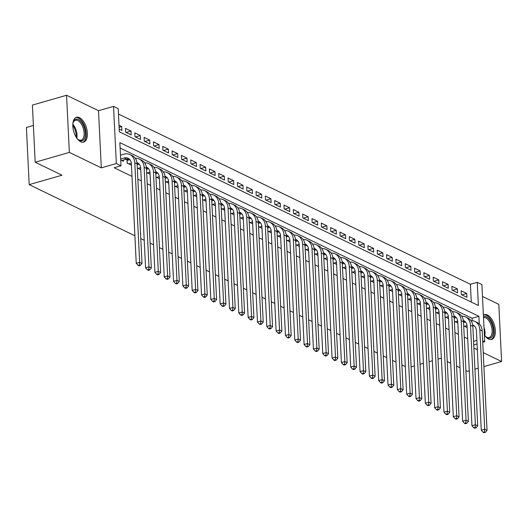 <?xml version="1.0" encoding="UTF-8"?>
<svg xmlns="http://www.w3.org/2000/svg" width="528" height="528" viewBox="0 0 528 528"><rect width="100%" height="100%" fill="white"/><g stroke="black" fill="none" stroke-linecap="round" stroke-linejoin="round"><path stroke-width="0.79" d="M484.361 334.871A12.923 6.62 74 0 0 488.671 339.108A12.923 6.62 74 0 0 491.654 339.478A12.923 6.62 74 0 0 495.059 327.928A12.923 6.62 74 0 0 487.489 315.018A12.923 6.62 74 0 0 484.506 314.648A12.923 6.62 74 0 0 483.397 315.196M79.497 117.652A12.923 6.62 74 0 0 76.514 117.282A12.923 6.62 74 0 0 73.108 128.832A12.923 6.62 74 0 0 80.678 141.748A12.923 6.62 74 0 0 83.655 142.118A12.923 6.62 74 0 0 87.067 130.561A12.923 6.62 74 0 0 79.497 117.652M471.273 302.056L470.402 284.288L477.239 282.322L481.899 284.579L484.697 341.728L482.651 340.738M483.919 366.59L501.6 361.502L498.808 304.352L482.48 296.459M33.389 125.479L26.4 127.492L29.192 184.642L134.891 235.772M29.192 184.642L62 175.204L35.191 162.235L32.393 105.085L66.568 95.258L69.359 152.407L101.303 167.858L116.338 163.535L113.54 106.385L118.206 108.643L119.335 131.809L478.368 305.494L477.239 282.322M101.303 167.858L98.505 110.708L66.568 95.258M98.505 110.708L113.54 106.385M470.402 284.288L118.47 114.041M465.901 370.59L467.425 371.329L469.273 370.801M474.936 369.171L478.256 368.214M35.191 162.235L69.359 152.407M463.716 325.915L467.161 327.584M454.39 321.407L457.835 323.07M445.064 316.892L448.51 318.562M435.739 312.385L439.184 314.048M426.413 307.87L429.858 309.54M417.087 303.362L420.532 305.026M407.761 298.848L411.206 300.518M398.435 294.34L401.881 296.003M389.11 289.826L392.555 291.496M379.784 285.318L383.229 286.981M370.458 280.804L373.903 282.473M361.132 276.296L364.577 277.959M351.813 271.781L355.252 273.451M342.487 267.274L345.932 268.937M333.161 262.759L336.607 264.429M323.836 258.251L327.281 259.915M314.51 253.737L317.955 255.407M305.184 249.229L308.629 250.892M295.858 244.715L299.303 246.385M286.532 240.207L289.978 241.87M277.207 235.693L280.652 237.362M267.881 231.185L271.326 232.848M258.555 226.67L262 228.334M249.229 222.156L252.674 223.826M239.903 217.648L243.349 219.311M230.578 213.134L234.023 214.804M221.252 208.626L224.697 210.289M211.926 204.112L215.371 205.781M202.6 199.604L206.045 201.267M193.274 195.089L196.72 196.759M183.949 190.582L187.394 192.245M174.623 186.067L178.068 187.737M165.297 181.559L168.742 183.223M155.971 177.045L159.416 178.715M146.645 172.537L150.091 174.2M137.32 168.023L140.765 169.693M128.581 160.024L126.951 159.238L127.136 163.099L131.439 165.178M119.117 127.288L121.711 126.542L119.018 125.242M126.146 132.462L131.036 131.056L125.44 128.344L125.631 132.205L131.221 134.917L131.036 131.056M135.472 136.97L140.362 135.564L134.765 132.858L134.957 136.719L140.547 139.425L140.362 135.564M144.797 141.484L149.688 140.078L144.091 137.366L144.276 141.227L149.873 143.939L149.688 140.078M154.123 145.992L159.014 144.586L153.417 141.88L153.602 145.741L159.199 148.447L159.014 144.586M163.449 150.506L168.34 149.101L162.743 146.388L162.928 150.256L168.524 152.962L168.34 149.101M172.775 155.014L177.665 153.608L172.069 150.902L172.253 154.763L177.85 157.469L177.665 153.608M182.101 159.529L186.985 158.123L181.394 155.417L181.579 159.278L187.176 161.984L186.985 158.123M191.426 164.036L196.31 162.631L190.72 159.925L190.905 163.786L196.502 166.492L196.31 162.631M200.752 168.551L205.636 167.145L200.046 164.439L200.231 168.3L205.828 171.006L205.636 167.145M210.078 173.059L214.962 171.653L209.372 168.947L209.557 172.808L215.153 175.514L214.962 171.653M219.404 177.573L224.288 176.167L218.698 173.461L218.882 177.322L224.479 180.028L224.288 176.167M228.73 182.081L233.614 180.675L228.023 177.969L228.208 181.83L233.805 184.536L233.614 180.675M238.055 186.595L242.939 185.189L237.343 182.483L237.534 186.344L243.131 189.05L242.939 185.189M247.381 191.103L252.265 189.697L246.668 186.991L246.86 190.852L252.457 193.558L252.265 189.697M256.707 195.617L261.591 194.212L255.994 191.506L256.186 195.367L261.782 198.073L261.591 194.212M266.033 200.125L270.917 198.719L265.32 196.013L265.511 199.874L271.108 202.58L270.917 198.719M275.359 204.64L280.243 203.234L274.646 200.528L274.837 204.389L280.434 207.095L280.243 203.234M284.684 209.147L289.568 207.742L283.972 205.036L284.163 208.897L289.76 211.603L289.568 207.742M294.01 213.662L298.894 212.256L293.297 209.55L293.489 213.411L299.086 216.117L298.894 212.256M303.329 218.17L308.22 216.764L302.623 214.058L302.815 217.919L308.411 220.625L308.22 216.764M312.655 222.684L317.546 221.278L311.949 218.572L312.14 222.433L317.737 225.139L317.546 221.278M321.981 227.192L326.872 225.786L321.275 223.08L321.466 226.941L327.063 229.647L326.872 225.786M331.307 231.706L336.197 230.3L330.601 227.594L330.792 231.455L336.389 234.161L336.197 230.3M340.633 236.214L345.523 234.808L339.926 232.102L340.118 235.963L345.708 238.669L345.523 234.808M349.958 240.728L354.849 239.323L349.252 236.617L349.444 240.478L355.034 243.184L354.849 239.323M359.284 245.236L364.175 243.83L358.578 241.124L358.769 244.985L364.36 247.691L364.175 243.83M368.61 249.751L373.501 248.345L367.904 245.639L368.095 249.5L373.685 252.206L373.501 248.345M377.936 254.258L382.826 252.853L377.23 250.147L377.421 254.008L383.011 256.72L382.826 252.853M387.262 258.773L392.152 257.367L386.555 254.661L386.747 258.522L392.337 261.228L392.152 257.367M396.587 263.287L401.478 261.881L395.881 259.169L396.066 263.03L401.663 265.742L401.478 261.881M405.913 267.795L410.804 266.389L405.207 263.683L405.392 267.544L410.989 270.25L410.804 266.389M415.239 272.309L420.13 270.904L414.533 268.191L414.718 272.052L420.314 274.765L420.13 270.904M424.565 276.817L429.455 275.411L423.859 272.705L424.043 276.566L429.64 279.272L429.455 275.411M433.891 281.332L438.775 279.926L433.184 277.213L433.369 281.081L438.966 283.787L438.775 279.926M443.216 285.839L448.1 284.434L442.51 281.728L442.695 285.589L448.292 288.295L448.1 284.434M452.542 290.354L457.426 288.948L451.836 286.242L452.021 290.103L457.618 292.809L457.426 288.948M119.203 129.103L121.895 130.403L121.711 126.542M461.347 294.611L466.943 297.317L466.752 293.456L461.162 290.75L461.347 294.611M479.272 323.954L478.903 316.305L119.863 142.619L120.998 165.792L114.167 167.752L131.987 176.378M137.867 179.223L141.313 180.886M147.193 183.731L150.638 185.401M156.519 188.245L159.964 189.908M165.845 192.753L169.29 194.423M175.171 197.267L178.616 198.937M184.496 201.782L187.942 203.445M193.822 206.29L197.267 207.959M203.148 210.804L206.593 212.467M212.474 215.312L215.919 216.982M221.8 219.826L225.245 221.489M231.125 224.334L234.571 226.004M240.451 228.848L243.896 230.512M249.777 233.356L253.222 235.026M259.103 237.871L262.548 239.534M268.429 242.378L271.874 244.048M277.754 246.893L281.2 248.556M287.08 251.401L290.525 253.07M296.406 255.915L299.851 257.578M305.732 260.423L309.177 262.093M315.058 264.937L318.503 266.6M324.383 269.445L327.829 271.115M333.709 273.959L337.154 275.623M343.035 278.467L346.48 280.137M352.361 282.982L355.799 284.645M361.68 287.489L365.125 289.159M371.006 292.004L374.451 293.667M380.332 296.512L383.777 298.181M389.657 301.026L393.103 302.689M398.983 305.534L402.428 307.204M408.309 310.048L411.754 311.711M417.635 314.556L421.08 316.226M426.961 319.07L430.406 320.734M436.286 323.578L439.732 325.248M445.612 328.093L449.057 329.762M454.938 332.607L458.383 334.27M464.264 337.115L467.709 338.785M472.184 320.727L472.065 318.272L120.127 148.018M120.714 159.991L123.407 161.291L123.347 160.05M137.907 164.538L137.135 164.162M147.233 169.046L146.461 168.676M156.559 173.56L155.786 173.184M165.884 178.075L165.112 177.698M175.21 182.582L174.438 182.206M184.536 187.097L183.764 186.721M193.862 191.605L193.09 191.228M203.188 196.119L202.415 195.743M212.513 200.627L211.735 200.251M221.839 205.141L221.06 204.765M231.165 209.649L230.386 209.273M240.491 214.163L239.712 213.787M249.817 218.671L249.038 218.295M259.142 223.186L258.364 222.809M268.468 227.693L267.689 227.317M277.794 232.208L277.015 231.832M287.113 236.716L286.341 236.339M296.439 241.23L295.667 240.854M305.765 245.738L304.993 245.368M315.091 250.252L314.318 249.876M324.416 254.76L323.644 254.39M333.742 259.274L332.97 258.898M343.068 263.782L342.296 263.413M352.394 268.297L351.622 267.92M361.72 272.804L360.947 272.435M371.045 277.319L370.273 276.943M380.371 281.827L379.599 281.457M389.697 286.341L388.925 285.965M399.023 290.849L398.251 290.479M408.349 295.363L407.576 294.987M417.674 299.871L416.902 299.501M427 304.385L426.228 304.009M436.326 308.9L435.554 308.524M445.652 313.408L444.88 313.031M454.978 317.922L454.205 317.546M464.303 322.43L463.525 322.054M405.332 366.597L401.887 364.934M396.007 362.089L392.568 360.419M386.687 357.575L383.242 355.912M377.362 353.067L373.916 351.397M368.036 348.553L364.591 346.889M358.71 344.045L355.265 342.375M349.384 339.53L345.939 337.867M340.058 335.023L336.613 333.353M330.733 330.508L327.287 328.845M321.407 325.994L317.962 324.331M312.081 321.486L308.636 319.816M302.755 316.972L299.31 315.308M293.429 312.464L289.984 310.794M284.104 307.949L280.658 306.286M274.778 303.442L271.333 301.772M265.452 298.927L262.007 297.264M256.126 294.419L252.681 292.75M246.8 289.905L243.355 288.242M237.475 285.397L234.029 283.727M228.149 280.883L224.704 279.22M218.823 276.375L215.378 274.705M209.497 271.861L206.052 270.197M200.171 267.353L196.726 265.683M190.846 262.838L187.4 261.175M181.52 258.331L178.075 256.661M172.194 253.816L168.749 252.153M162.868 249.308L159.423 247.639M153.542 244.794L150.097 243.131M144.217 240.286L140.771 238.616M473.906 348.104L477.352 349.774M483.232 352.618L501.6 361.502M473.748 344.876L477.068 343.919M482.731 342.296L484.697 341.728M473.576 341.326L476.89 340.375M120.998 165.792L116.338 163.535M441.368 358.723L440.616 358.36L438.022 359.106M432.366 360.736L429.046 361.687M423.383 363.317L420.07 364.274M414.407 365.897L411.088 366.854M460.02 367.745L456.575 366.082M450.694 363.238L447.249 361.568M472.065 318.272L478.903 316.305M461.868 294.862L466.752 293.456M121.777 160.505L126.489 159.146A8.283 6.461 115.8 0 1 129.235 159.001M120.668 159.027L124.159 158.017A8.283 6.461 115.8 0 1 128.146 158.288A8.283 6.461 115.8 0 1 131.373 163.779L136.244 263.32L139.656 262.343L134.792 162.796A12.421 9.695 -64.2 0 0 129.947 154.559A12.421 9.695 -64.2 0 0 123.974 154.156L120.476 155.166M139.432 264.983L138.065 265.373L138.996 265.828L140.362 265.432L139.432 264.983L139.656 262.343L141.992 263.465L137.122 163.924A12.421 9.695 -64.2 0 0 132.277 155.687L129.947 154.559M141.992 263.465L140.362 265.432M138.065 265.373L136.244 263.32M72.824 124.027A11.18 5.729 -106 0 1 73.227 122.338A11.18 5.729 -106 0 1 78.481 119.585A11.18 5.729 -106 0 1 85.285 133.056A11.18 5.729 -106 0 1 79.504 140.441A11.18 5.729 -106 0 1 78.184 139.577A11.18 5.729 -106 0 1 76.949 138.356M77.867 139.306A10.355 5.306 74 0 0 78.784 139.861A10.355 5.306 74 0 0 81.173 140.158A10.355 5.306 74 0 0 83.899 130.904A10.355 5.306 74 0 0 77.834 120.556A10.355 5.306 74 0 0 75.445 120.259A10.355 5.306 74 0 0 73.102 122.74M82.85 142.243A12.837 6.58 74 0 0 85.873 130.568A12.837 6.58 74 0 0 78.408 118.041A12.837 6.58 74 0 0 75.761 117.599M483.476 316.787A11.18 5.729 -106 0 1 492.182 324.799A11.18 5.729 -106 0 1 492.38 335.966A11.18 5.729 -106 0 1 486.176 336.943A11.18 5.729 -106 0 1 484.942 335.722M485.859 336.673A10.355 5.306 74 0 0 489.166 337.524A10.355 5.306 74 0 0 491.113 325.189A10.355 5.306 74 0 0 483.516 317.605M490.842 339.61A12.837 6.58 74 0 0 492.954 324.423A12.837 6.58 74 0 0 483.754 314.965M128.773 163.891L131.32 163.152M127.01 160.446L127.34 163.198M129.881 159.654L127.208 160.42M136.983 162.598A8.283 6.461 115.8 0 1 137.471 162.796A8.283 6.461 115.8 0 1 140.699 168.287L145.57 267.835L148.982 266.851L144.118 167.303A12.421 9.695 -64.2 0 0 139.273 159.073A12.421 9.695 -64.2 0 0 135.326 158.314M137.089 163.429A8.283 6.461 115.8 0 1 138.56 163.515M148.757 269.491L147.391 269.887L148.322 270.336L149.688 269.947L148.757 269.491L148.982 266.851L151.318 267.98L146.447 168.432A12.421 9.695 -64.2 0 0 141.603 160.202L139.273 159.073M151.318 267.98L149.688 269.947M147.391 269.887L145.57 267.835M138.098 168.399L140.646 167.666M139.207 164.162L137.161 164.749M146.309 167.105A8.283 6.461 115.8 0 1 146.797 167.31A8.283 6.461 115.8 0 1 150.025 172.801L154.895 272.342L158.308 271.366L153.443 171.818A12.421 9.695 -64.2 0 0 148.599 163.581A12.421 9.695 -64.2 0 0 144.652 162.829M146.414 167.944A8.283 6.461 115.8 0 1 147.886 168.023M158.083 274.006L156.717 274.395L157.648 274.85L159.014 274.454L158.083 274.006L158.308 271.366L160.644 272.488L155.773 172.946A12.421 9.695 -64.2 0 0 150.929 164.71L148.599 163.581M160.644 272.488L159.014 274.454M156.717 274.395L154.895 272.342M147.424 172.913L149.972 172.174M148.533 168.676L146.487 169.264M155.635 171.62A8.283 6.461 115.8 0 1 156.123 171.824A8.283 6.461 115.8 0 1 159.35 177.309L164.221 276.857L167.633 275.873L162.769 176.326A12.421 9.695 -64.2 0 0 157.925 168.095A12.421 9.695 -64.2 0 0 153.971 167.336M155.74 172.451A8.283 6.461 115.8 0 1 157.212 172.537M167.409 278.513L166.043 278.909L166.973 279.358L168.34 278.969L167.409 278.513L167.633 275.873L169.97 277.002L165.099 177.454A12.421 9.695 -64.2 0 0 160.255 169.224L157.925 168.095M169.97 277.002L168.34 278.969M166.043 278.909L164.221 276.857M156.75 177.421L159.298 176.689M157.859 173.184L155.813 173.771M164.96 176.128A8.283 6.461 115.8 0 1 165.449 176.332A8.283 6.461 115.8 0 1 168.676 181.823L173.547 281.371L176.959 280.388L172.095 180.84A12.421 9.695 -64.2 0 0 167.251 172.603A12.421 9.695 -64.2 0 0 163.297 171.851M165.066 176.966A8.283 6.461 115.8 0 1 166.538 177.045M176.735 283.028L175.369 283.417L176.299 283.873L177.665 283.477L176.735 283.028L176.959 280.388L179.289 281.51L174.425 181.969A12.421 9.695 -64.2 0 0 169.58 173.732L167.251 172.603M179.289 281.51L177.665 283.477M175.369 283.417L173.547 281.371M166.076 181.936L168.623 181.203M167.185 177.698L165.139 178.286M174.286 180.642A8.283 6.461 115.8 0 1 174.775 180.847A8.283 6.461 115.8 0 1 178.002 186.331L182.866 285.879L186.285 284.896L181.421 185.348A12.421 9.695 -64.2 0 0 176.576 177.118A12.421 9.695 -64.2 0 0 172.623 176.359M174.392 181.474A8.283 6.461 115.8 0 1 175.864 181.559M186.061 287.536L184.694 287.932L185.625 288.38L186.991 287.991L186.061 287.536L186.285 284.896L188.615 286.024L183.751 186.476A12.421 9.695 -64.2 0 0 178.906 178.246L176.576 177.118M188.615 286.024L186.991 287.991M184.694 287.932L182.866 285.879M175.402 186.443L177.949 185.711M176.504 182.213L174.464 182.8M183.612 185.15A8.283 6.461 115.8 0 1 184.1 185.354A8.283 6.461 115.8 0 1 187.328 190.846L192.192 290.393L195.611 289.41L190.747 189.862A12.421 9.695 -64.2 0 0 185.902 181.625A12.421 9.695 -64.2 0 0 181.949 180.873M183.718 185.988A8.283 6.461 115.8 0 1 185.189 186.067M195.386 292.05L194.02 292.439L194.951 292.895L196.317 292.499L195.386 292.05L195.611 289.41L197.941 290.539L193.076 190.991A12.421 9.695 -64.2 0 0 188.232 182.754L185.902 181.625M197.941 290.539L196.317 292.499M194.02 292.439L192.192 290.393M184.721 190.958L187.275 190.225M185.83 186.721L183.79 187.308M192.938 189.664A8.283 6.461 115.8 0 1 193.426 189.869A8.283 6.461 115.8 0 1 196.654 195.353L201.518 294.901L204.937 293.918L200.066 194.37A12.421 9.695 -64.2 0 0 195.228 186.14A12.421 9.695 -64.2 0 0 191.275 185.381M193.043 190.496A8.283 6.461 115.8 0 1 194.515 190.582M204.712 296.558L203.346 296.954L204.277 297.403L205.643 297.013L204.712 296.558L204.937 293.918L207.266 295.046L202.402 195.499A12.421 9.695 -64.2 0 0 197.558 187.268L195.228 186.14M207.266 295.046L205.643 297.013M203.346 296.954L201.518 294.901M194.047 195.466L196.601 194.733M195.155 191.235L193.116 191.822M202.264 194.172A8.283 6.461 115.8 0 1 202.752 194.377A8.283 6.461 115.8 0 1 205.979 199.868L210.844 299.416L214.262 298.432L209.392 198.884A12.421 9.695 -64.2 0 0 204.554 190.648A12.421 9.695 -64.2 0 0 200.6 189.895M202.369 195.01A8.283 6.461 115.8 0 1 203.841 195.089M214.038 301.072L212.672 301.462L213.602 301.917L214.969 301.521L214.038 301.072L214.262 298.432L216.592 299.561L211.728 200.013A12.421 9.695 -64.2 0 0 206.884 191.776L204.554 190.648M216.592 299.561L214.969 301.521M212.672 301.462L210.844 299.416M203.372 199.98L205.927 199.247M204.481 195.743L202.442 196.33M211.589 198.686A8.283 6.461 115.8 0 1 212.078 198.891A8.283 6.461 115.8 0 1 215.305 204.376L220.169 303.923L223.588 302.94L218.717 203.392A12.421 9.695 -64.2 0 0 213.88 195.162A12.421 9.695 -64.2 0 0 209.926 194.41M211.695 199.518A8.283 6.461 115.8 0 1 213.167 199.604M223.364 305.58L221.991 305.976L222.928 306.425L224.294 306.035L223.364 305.58L223.588 302.94L225.918 304.069L221.054 204.521A12.421 9.695 -64.2 0 0 216.209 196.291L213.88 195.162M225.918 304.069L224.294 306.035M221.991 305.976L220.169 303.923M212.698 204.488L215.252 203.755M213.807 200.257L211.768 200.845M220.915 203.194A8.283 6.461 115.8 0 1 221.404 203.399A8.283 6.461 115.8 0 1 224.631 208.89L229.495 308.438L232.914 307.454L228.043 207.907A12.421 9.695 -64.2 0 0 223.205 199.67A12.421 9.695 -64.2 0 0 219.252 198.917M221.021 204.032A8.283 6.461 115.8 0 1 222.493 204.112M232.69 310.094L231.317 310.484L232.254 310.939L233.62 310.543L232.69 310.094L232.914 307.454L235.244 308.583L230.38 209.035A12.421 9.695 -64.2 0 0 225.535 200.798L223.205 199.67M235.244 308.583L233.62 310.543M231.317 310.484L229.495 308.438M222.024 209.002L224.578 208.27M223.133 204.765L221.093 205.352M230.241 207.709A8.283 6.461 115.8 0 1 230.729 207.913A8.283 6.461 115.8 0 1 233.957 213.398L238.821 312.946L242.24 311.962L237.369 212.421A12.421 9.695 -64.2 0 0 232.531 204.184A12.421 9.695 -64.2 0 0 228.578 203.432M230.347 208.54A8.283 6.461 115.8 0 1 231.818 208.626M242.015 314.602L240.643 314.998L241.58 315.447L242.946 315.058L242.015 314.602L242.24 311.962L244.57 313.091L239.705 213.543A12.421 9.695 -64.2 0 0 234.861 205.313L232.531 204.184M244.57 313.091L242.946 315.058M240.643 314.998L238.821 312.946M231.35 213.51L233.897 212.777M232.459 209.279L230.419 209.867M239.567 212.216A8.283 6.461 115.8 0 1 240.049 212.421A8.283 6.461 115.8 0 1 243.283 217.912L248.147 317.46L251.566 316.477L246.695 216.929A12.421 9.695 -64.2 0 0 241.857 208.692A12.421 9.695 -64.2 0 0 237.904 207.94M239.666 213.055A8.283 6.461 115.8 0 1 241.144 213.14M251.335 319.117L249.968 319.506L250.906 319.961L252.272 319.565L251.335 319.117L251.566 316.477L253.895 317.605L249.031 218.057A12.421 9.695 -64.2 0 0 244.187 209.821L241.857 208.692M253.895 317.605L252.272 319.565M249.968 319.506L248.147 317.46M240.676 218.024L243.223 217.292M241.784 213.787L239.745 214.375M248.893 216.731A8.283 6.461 115.8 0 1 249.374 216.935A8.283 6.461 115.8 0 1 252.608 222.42L257.473 321.968L260.891 320.984L256.021 221.443A12.421 9.695 -64.2 0 0 251.183 213.206A12.421 9.695 -64.2 0 0 247.229 212.454M248.992 217.562A8.283 6.461 115.8 0 1 250.47 217.648M260.66 323.624L259.294 324.02L260.231 324.469L261.598 324.08L260.66 323.624L260.891 320.984L263.221 322.113L258.35 222.565A12.421 9.695 -64.2 0 0 253.513 214.335L251.183 213.206M263.221 322.113L261.598 324.08M259.294 324.02L257.473 321.968M252.331 223.661L252.661 223.568M250.001 222.532L252.549 221.8M251.11 218.302L249.071 218.889M258.218 221.239A8.283 6.461 115.8 0 1 258.7 221.443A8.283 6.461 115.8 0 1 261.928 226.934L266.798 326.482L270.217 325.499L265.346 225.951A12.421 9.695 -64.2 0 0 260.509 217.714A12.421 9.695 -64.2 0 0 256.555 216.962M258.317 222.077A8.283 6.461 115.8 0 1 259.796 222.163M269.986 328.139L268.62 328.535L269.557 328.984L270.923 328.588L269.986 328.139L270.217 325.499L272.547 326.627L267.676 227.08A12.421 9.695 -64.2 0 0 262.838 218.843L260.509 217.714M272.547 326.627L270.923 328.588M268.62 328.535L266.798 326.482M261.657 228.175L261.987 228.076M259.327 227.047L261.875 226.314M260.436 222.809L258.397 223.397M267.544 225.753A8.283 6.461 115.8 0 1 268.026 225.958A8.283 6.461 115.8 0 1 271.253 231.449L276.124 330.99L279.543 330.007L274.672 230.465A12.421 9.695 -64.2 0 0 269.834 222.229A12.421 9.695 -64.2 0 0 265.881 221.476M267.643 226.585A8.283 6.461 115.8 0 1 269.122 226.67M279.312 332.647L277.946 333.043L278.883 333.491L280.249 333.102L279.312 332.647L279.543 330.007L281.873 331.135L277.002 231.587A12.421 9.695 -64.2 0 0 272.164 223.357L269.834 222.229M281.873 331.135L280.249 333.102M277.946 333.043L276.124 330.99M270.983 232.683L271.313 232.591M268.653 231.554L271.201 230.822M269.762 227.324L267.722 227.911M276.87 230.261A8.283 6.461 115.8 0 1 277.352 230.465A8.283 6.461 115.8 0 1 280.579 235.957L285.45 335.504L288.869 334.521L283.998 234.973A12.421 9.695 -64.2 0 0 279.16 226.736A12.421 9.695 -64.2 0 0 275.207 225.984M276.969 231.099A8.283 6.461 115.8 0 1 278.447 231.185M288.638 337.161L287.272 337.557L288.209 338.006L289.575 337.61L288.638 337.161L288.869 334.521L291.199 335.65L286.328 236.102A12.421 9.695 -64.2 0 0 281.49 227.865L279.16 226.736M291.199 335.65L289.575 337.61M287.272 337.557L285.45 335.504M280.309 237.197L280.639 237.098M277.979 236.069L280.526 235.336M279.088 231.832L277.048 232.419M286.196 234.775A8.283 6.461 115.8 0 1 286.678 234.98A8.283 6.461 115.8 0 1 289.905 240.471L294.776 340.012L298.195 339.029L293.324 239.488A12.421 9.695 -64.2 0 0 288.486 231.251A12.421 9.695 -64.2 0 0 284.533 230.498M286.295 235.607A8.283 6.461 115.8 0 1 287.773 235.693M297.964 341.669L296.597 342.065L297.535 342.514L298.901 342.124L297.964 341.669L298.195 339.029L300.524 340.157L295.654 240.616A12.421 9.695 -64.2 0 0 290.816 232.379L288.486 231.251M300.524 340.157L298.901 342.124M296.597 342.065L294.776 340.012M289.634 241.705L289.964 241.613M287.305 240.577L289.852 239.844M288.413 236.346L286.374 236.933M295.522 239.283A8.283 6.461 115.8 0 1 296.003 239.488A8.283 6.461 115.8 0 1 299.231 244.979L304.102 344.527L307.52 343.543L302.65 243.995A12.421 9.695 -64.2 0 0 297.805 235.759A12.421 9.695 -64.2 0 0 293.858 235.006M295.621 240.121A8.283 6.461 115.8 0 1 297.099 240.207M307.289 346.183L305.923 346.579L306.854 347.028L308.227 346.632L307.289 346.183L307.52 343.543L309.85 344.672L304.979 245.124A12.421 9.695 -64.2 0 0 300.142 236.887L297.805 235.759M309.85 344.672L308.227 346.632M305.923 346.579L304.102 344.527M298.96 246.22L299.29 246.121M296.63 245.091L299.178 244.358M297.739 240.854L295.7 241.441M304.847 243.797A8.283 6.461 115.8 0 1 305.329 244.002A8.283 6.461 115.8 0 1 308.557 249.493L313.427 349.034L316.846 348.051L311.975 248.51A12.421 9.695 -64.2 0 0 307.131 240.273A12.421 9.695 -64.2 0 0 303.184 239.521M304.946 244.629A8.283 6.461 115.8 0 1 306.425 244.715M316.615 350.698L315.249 351.087L316.18 351.536L317.552 351.146L316.615 350.698L316.846 348.051L319.176 349.18L314.305 249.638A12.421 9.695 -64.2 0 0 309.467 241.402L307.131 240.273M319.176 349.18L317.552 351.146M315.249 351.087L313.427 349.034M308.286 250.727L308.616 250.635M305.956 249.599L308.504 248.866M307.065 245.368L305.019 245.956M314.173 248.305A8.283 6.461 115.8 0 1 314.655 248.51A8.283 6.461 115.8 0 1 317.882 254.001L322.753 353.549L326.172 352.565L321.301 253.018A12.421 9.695 -64.2 0 0 316.457 244.787A12.421 9.695 -64.2 0 0 312.51 244.028M314.272 249.143A8.283 6.461 115.8 0 1 315.751 249.229M325.941 355.205L324.575 355.601L325.505 356.05L326.872 355.654L325.941 355.205L326.172 352.565L328.502 353.694L323.631 254.146A12.421 9.695 -64.2 0 0 318.793 245.909L316.457 244.787M328.502 353.694L326.872 355.654M324.575 355.601L322.753 353.549M317.612 255.242L317.942 255.143M315.282 254.113L317.83 253.381M316.391 249.876L314.345 250.463M323.499 252.82A8.283 6.461 115.8 0 1 323.981 253.024A8.283 6.461 115.8 0 1 327.208 258.515L332.079 358.057L335.498 357.073L330.627 257.532A12.421 9.695 -64.2 0 0 325.783 249.295A12.421 9.695 -64.2 0 0 321.836 248.543M323.598 253.651A8.283 6.461 115.8 0 1 325.076 253.737M335.267 359.72L333.901 360.109L334.831 360.558L336.197 360.169L335.267 359.72L335.498 357.073L337.828 358.202L332.957 258.661A12.421 9.695 -64.2 0 0 328.119 250.424L325.783 249.295M337.828 358.202L336.197 360.169M333.901 360.109L332.079 358.057M326.938 259.75L327.268 259.657M324.608 258.621L327.155 257.888M325.717 254.39L323.671 254.978M332.825 257.327A8.283 6.461 115.8 0 1 333.307 257.532A8.283 6.461 115.8 0 1 336.534 263.023L341.405 362.571L344.824 361.588L339.953 262.04A12.421 9.695 -64.2 0 0 335.108 253.81A12.421 9.695 -64.2 0 0 331.162 253.051M332.924 258.166A8.283 6.461 115.8 0 1 334.402 258.251M344.593 364.228L343.226 364.624L344.157 365.072L345.523 364.676L344.593 364.228L344.824 361.588L347.153 362.716L342.283 263.168A12.421 9.695 -64.2 0 0 337.445 254.932L335.108 253.81M347.153 362.716L345.523 364.676M343.226 364.624L341.405 362.571M336.263 264.264L336.593 264.172M333.934 263.135L336.481 262.403M335.042 258.898L332.996 259.486M342.151 261.842A8.283 6.461 115.8 0 1 342.632 262.046A8.283 6.461 115.8 0 1 345.86 267.538L350.731 367.079L354.149 366.095L349.279 266.554A12.421 9.695 -64.2 0 0 344.434 258.317A12.421 9.695 -64.2 0 0 340.487 257.565M342.25 262.673A8.283 6.461 115.8 0 1 343.728 262.759M353.918 368.742L352.552 369.131L353.483 369.587L354.849 369.191L353.918 368.742L354.149 366.095L356.479 367.224L351.608 267.683A12.421 9.695 -64.2 0 0 346.771 259.446L344.434 258.317M356.479 367.224L354.849 369.191M352.552 369.131L350.731 367.079M345.589 268.772L345.919 268.679M343.259 267.643L345.807 266.911M344.368 263.413L342.322 264M351.476 266.35A8.283 6.461 115.8 0 1 351.958 266.554A8.283 6.461 115.8 0 1 355.186 272.045L360.056 371.593L363.475 370.61L358.604 271.062A12.421 9.695 -64.2 0 0 353.76 262.832A12.421 9.695 -64.2 0 0 349.813 262.073M351.575 267.188A8.283 6.461 115.8 0 1 353.054 267.274M363.244 373.25L361.878 373.646L362.809 374.095L364.175 373.699L363.244 373.25L363.475 370.61L365.805 371.738L360.934 272.191A12.421 9.695 -64.2 0 0 356.096 263.954L353.76 262.832M365.805 371.738L364.175 373.699M361.878 373.646L360.056 371.593M354.915 273.286L355.245 273.194M352.585 272.158L355.133 271.425M353.694 267.92L351.648 268.508M360.802 270.864A8.283 6.461 115.8 0 1 361.284 271.069A8.283 6.461 115.8 0 1 364.511 276.56L369.382 376.101L372.794 375.118L367.93 275.576A12.421 9.695 -64.2 0 0 363.086 267.34A12.421 9.695 -64.2 0 0 359.139 266.587M360.901 271.696A8.283 6.461 115.8 0 1 362.38 271.781M372.57 377.764L371.204 378.154L372.134 378.609L373.501 378.213L372.57 377.764L372.794 375.118L375.131 376.246L370.26 276.705A12.421 9.695 -64.2 0 0 365.416 268.468L363.086 267.34M375.131 376.246L373.501 378.213M371.204 378.154L369.382 376.101M364.241 277.794L364.571 277.702M361.911 276.665L364.459 275.933M363.02 272.435L360.974 273.022M370.128 275.372A8.283 6.461 115.8 0 1 370.61 275.576A8.283 6.461 115.8 0 1 373.837 281.068L378.708 380.615L382.12 379.632L377.256 280.084A12.421 9.695 -64.2 0 0 372.412 271.854A12.421 9.695 -64.2 0 0 368.465 271.095M370.227 276.21A8.283 6.461 115.8 0 1 371.705 276.296M381.896 382.272L380.53 382.668L381.46 383.117L382.826 382.727L381.896 382.272L382.12 379.632L384.457 380.761L379.586 281.213A12.421 9.695 -64.2 0 0 374.741 272.976L372.412 271.854M384.457 380.761L382.826 382.727M380.53 382.668L378.708 380.615M373.567 282.308L373.897 282.216M371.237 281.18L373.784 280.447M372.346 276.943L370.3 277.53M379.447 279.886A8.283 6.461 115.8 0 1 379.936 280.091A8.283 6.461 115.8 0 1 383.163 285.582L388.034 385.123L391.446 384.146L386.582 284.599A12.421 9.695 -64.2 0 0 381.737 276.362A12.421 9.695 -64.2 0 0 377.791 275.609M379.553 280.718A8.283 6.461 115.8 0 1 381.025 280.804M391.222 386.786L389.855 387.176L390.786 387.631L392.152 387.235L391.222 386.786L391.446 384.146L393.782 385.268L388.912 285.727A12.421 9.695 -64.2 0 0 384.067 277.49L381.737 276.362M393.782 385.268L392.152 387.235M389.855 387.176L388.034 385.123M380.563 285.688L383.11 284.955M381.671 281.457L379.625 282.044M388.773 284.401A8.283 6.461 115.8 0 1 389.261 284.599A8.283 6.461 115.8 0 1 392.489 290.09L397.36 389.638L400.772 388.654L395.908 289.106A12.421 9.695 -64.2 0 0 391.063 280.876A12.421 9.695 -64.2 0 0 387.116 280.117M388.879 285.232A8.283 6.461 115.8 0 1 390.35 285.318M400.547 391.294L399.181 391.69L400.112 392.139L401.478 391.75L400.547 391.294L400.772 388.654L403.108 389.783L398.237 290.235A12.421 9.695 -64.2 0 0 393.393 282.005L391.063 280.876M403.108 389.783L401.478 391.75M399.181 391.69L397.36 389.638M389.888 290.202L392.436 289.469M390.997 285.965L388.951 286.552M398.099 288.908A8.283 6.461 115.8 0 1 398.587 289.113A8.283 6.461 115.8 0 1 401.815 294.604L406.685 394.145L410.098 393.169L405.233 293.621A12.421 9.695 -64.2 0 0 400.389 285.384A12.421 9.695 -64.2 0 0 396.442 284.632M398.204 289.74A8.283 6.461 115.8 0 1 399.676 289.826M409.873 395.809L408.507 396.198L409.438 396.653L410.804 396.257L409.873 395.809L410.098 393.169L412.434 394.291L407.563 294.749A12.421 9.695 -64.2 0 0 402.719 286.513L400.389 285.384M412.434 394.291L410.804 396.257M408.507 396.198L406.685 394.145M399.214 294.716L401.762 293.977M400.323 290.479L398.277 291.067M407.425 293.423A8.283 6.461 115.8 0 1 407.913 293.621A8.283 6.461 115.8 0 1 411.14 299.112L416.011 398.66L419.423 397.676L414.559 298.129A12.421 9.695 -64.2 0 0 409.715 289.898A12.421 9.695 -64.2 0 0 405.761 289.139M407.53 294.254A8.283 6.461 115.8 0 1 409.002 294.34M419.199 400.316L417.833 400.712L418.763 401.161L420.13 400.772L419.199 400.316L419.423 397.676L421.76 398.805L416.889 299.257A12.421 9.695 -64.2 0 0 412.045 291.027L409.715 289.898M421.76 398.805L420.13 400.772M417.833 400.712L416.011 398.66M408.54 299.224L411.088 298.492M409.649 294.987L407.603 295.574M416.75 297.931A8.283 6.461 115.8 0 1 417.239 298.135A8.283 6.461 115.8 0 1 420.466 303.626L425.337 403.168L428.749 402.191L423.885 302.643A12.421 9.695 -64.2 0 0 419.041 294.406A12.421 9.695 -64.2 0 0 415.087 293.654M416.856 298.769A8.283 6.461 115.8 0 1 418.328 298.848M428.525 404.831L427.159 405.22L428.089 405.676L429.455 405.28L428.525 404.831L428.749 402.191L431.086 403.313L426.215 303.772A12.421 9.695 -64.2 0 0 421.37 295.535L419.041 294.406M431.086 403.313L429.455 405.28M427.159 405.22L425.337 403.168M417.866 303.739L420.413 302.999M418.975 299.501L416.929 300.089M426.076 302.445A8.283 6.461 115.8 0 1 426.565 302.65A8.283 6.461 115.8 0 1 429.792 308.134L434.656 407.682L438.075 406.699L433.211 307.151A12.421 9.695 -64.2 0 0 428.366 298.921A12.421 9.695 -64.2 0 0 424.413 298.162M426.182 303.277A8.283 6.461 115.8 0 1 427.654 303.362M437.851 409.339L436.484 409.735L437.415 410.183L438.781 409.794L437.851 409.339L438.075 406.699L440.405 407.827L435.541 308.279A12.421 9.695 -64.2 0 0 430.696 300.049L428.366 298.921M440.405 407.827L438.781 409.794M436.484 409.735L434.656 407.682M427.192 308.246L429.739 307.514M428.294 304.009L426.254 304.597M435.402 306.953A8.283 6.461 115.8 0 1 435.89 307.157A8.283 6.461 115.8 0 1 439.118 312.649L443.982 412.196L447.401 411.213L442.537 311.665A12.421 9.695 -64.2 0 0 437.692 303.428A12.421 9.695 -64.2 0 0 433.739 302.676M435.508 307.791A8.283 6.461 115.8 0 1 436.979 307.87M447.176 413.853L445.81 414.242L446.741 414.698L448.107 414.302L447.176 413.853L447.401 411.213L449.731 412.335L444.866 312.794A12.421 9.695 -64.2 0 0 440.022 304.557L437.692 303.428M449.731 412.335L448.107 414.302M445.81 414.242L443.982 412.196M436.517 312.761L439.065 312.028M437.62 308.524L435.58 309.111M444.728 311.467A8.283 6.461 115.8 0 1 445.216 311.672A8.283 6.461 115.8 0 1 448.444 317.156L453.308 416.704L456.727 415.721L451.856 316.173A12.421 9.695 -64.2 0 0 447.018 307.943A12.421 9.695 -64.2 0 0 443.065 307.184M444.833 312.299A8.283 6.461 115.8 0 1 446.305 312.385M456.502 418.361L455.136 418.757L456.067 419.206L457.433 418.816L456.502 418.361L456.727 415.721L459.056 416.849L454.192 317.302A12.421 9.695 -64.2 0 0 449.348 309.071L447.018 307.943M459.056 416.849L457.433 418.816M455.136 418.757L453.308 416.704M445.837 317.269L448.391 316.536M446.945 313.038L444.906 313.625M454.054 315.975A8.283 6.461 115.8 0 1 454.542 316.18A8.283 6.461 115.8 0 1 457.769 321.671L462.634 421.219L466.052 420.235L461.182 320.687A12.421 9.695 -64.2 0 0 456.344 312.451A12.421 9.695 -64.2 0 0 452.39 311.698M454.159 316.813A8.283 6.461 115.8 0 1 455.631 316.892M465.828 422.875L464.462 423.265L465.392 423.72L466.759 423.324L465.828 422.875L466.052 420.235L468.382 421.364L463.518 321.816A12.421 9.695 -64.2 0 0 458.674 313.579L456.344 312.451M468.382 421.364L466.759 423.324M464.462 423.265L462.634 421.219M455.162 321.783L457.717 321.05M456.271 317.546L454.232 318.133M463.379 320.489A8.283 6.461 115.8 0 1 463.868 320.694A8.283 6.461 115.8 0 1 467.095 326.179L471.959 425.726L475.378 424.743L470.507 325.195A12.421 9.695 -64.2 0 0 465.67 316.965A12.421 9.695 -64.2 0 0 461.716 316.206M463.485 321.321A8.283 6.461 115.8 0 1 464.957 321.407M475.154 427.383L473.788 427.779L474.718 428.228L476.084 427.838L475.154 427.383L475.378 424.743L477.708 425.872L472.844 326.324A12.421 9.695 -64.2 0 0 467.999 318.094L465.67 316.965M477.708 425.872L476.084 427.838M473.788 427.779L471.959 425.726M464.488 326.291L467.042 325.558M465.597 322.06L463.558 322.648M472.705 324.997A8.283 6.461 115.8 0 1 473.194 325.202A8.283 6.461 115.8 0 1 476.421 330.693L481.285 430.241L484.704 429.257L479.833 329.71A12.421 9.695 -64.2 0 0 474.995 321.473A12.421 9.695 -64.2 0 0 471.042 320.72M472.811 325.835A8.283 6.461 115.8 0 1 474.283 325.915M484.48 431.897L483.107 432.287L484.044 432.742L485.41 432.346L484.48 431.897L484.704 429.257L487.034 430.386L482.17 330.838A12.421 9.695 -64.2 0 0 477.325 322.601L474.995 321.473M487.034 430.386L485.41 432.346M483.107 432.287L481.285 430.241M124.159 158.017L126.489 159.146M134.792 162.796L137.122 163.924M72.818 124.232A10.355 5.306 -106 0 1 76.831 138.191M76.118 137.102A10.012 5.135 74 0 0 72.791 125.539M483.985 327.221A10.355 5.306 -106 0 1 483.991 327.241A10.355 5.306 -106 0 1 484.823 335.557M144.118 167.303L146.447 168.432M153.443 171.818L155.773 172.946M162.769 176.326L165.099 177.454M172.095 180.84L174.425 181.969M181.421 185.348L183.751 186.476M190.747 189.862L193.076 190.991M200.066 194.37L202.402 195.499M209.392 198.884L211.728 200.013M218.717 203.392L221.054 204.521M228.043 207.907L230.38 209.035M237.369 212.421L239.705 213.543M246.695 216.929L249.031 218.057M256.021 221.443L258.35 222.565M265.346 225.951L267.676 227.08M274.672 230.465L277.002 231.587M283.998 234.973L286.328 236.102M293.324 239.488L295.654 240.616M302.65 243.995L304.979 245.124M311.975 248.51L314.305 249.638M321.301 253.018L323.631 254.146M330.627 257.532L332.957 258.661M339.953 262.04L342.283 263.168M349.279 266.554L351.608 267.683M358.604 271.062L360.934 272.191M367.93 275.576L370.26 276.705M377.256 280.084L379.586 281.213M386.582 284.599L388.912 285.727M395.908 289.106L398.237 290.235M405.233 293.621L407.563 294.749M414.559 298.129L416.889 299.257M423.885 302.643L426.215 303.772M433.211 307.151L435.541 308.279M442.537 311.665L444.866 312.794M451.856 316.173L454.192 317.302M461.182 320.687L463.518 321.816M470.507 325.195L472.844 326.324M479.833 329.71L482.17 330.838"/></g></svg>
